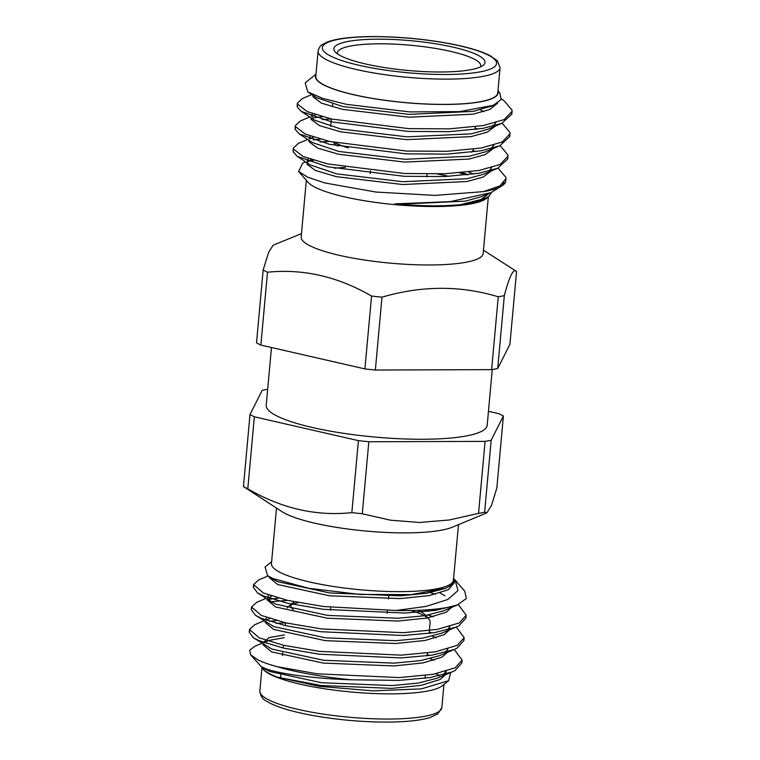 <?xml version="1.0" encoding="UTF-8"?>
<svg xmlns="http://www.w3.org/2000/svg" width="760" height="760" viewBox="0 0 760 760"><rect width="100%" height="100%" fill="white"/><g stroke="black" fill="none" stroke-linecap="round" stroke-linejoin="round"><path stroke-width="1.14" d="M305.7 161.899L302.68 163.162L298.632 171.456L307.781 177.222L324.776 182.932L375.81 192.033L435.034 195.405L483.626 191.605A107.264 21.137 5.2 0 0 503.158 185.022L490.894 192.679L450.214 201.628L394.858 203.87C420.118 206.15 442.054 206.416 460.655 204.659L481.156 199.471L489.174 193.401M468.302 174.762L462.308 172.615M311.305 159.543L307.458 162.051M306.964 162.725L306.964 164.217L315.362 170.468L336.481 176.681L402.695 184.528L466.972 181.507L483.198 177.032L491.216 170.962M313.348 137.094L310.147 138.909M309.006 140.286L309.006 141.768L317.404 148.029L338.523 154.242L404.738 162.089L469.015 159.068L485.241 154.584L493.259 148.523M315.39 114.655L312.189 116.47M311.049 117.847L311.049 119.329L319.447 125.59L340.565 131.803L406.78 139.65L471.058 136.629L487.283 132.145L495.301 126.075M483.94 111.653L480.339 109.905M313.177 95.456L313.091 96.89L321.49 103.151L342.608 109.364L408.823 117.211L473.1 114.19L489.782 109.506L497.572 103.151M460.655 204.659L478.192 201.314L488.784 196.517L491.568 192.394M466.402 174.98L459.619 172.852M313.604 160.265L308.209 161.386M501.419 98.962L503.88 100.567L512.021 110.038L512.059 111.359L504.165 119.586L483.217 125.571L449.284 128.858L408.595 128.62L331.712 119.054L307.192 111.606L297.464 104.111L297.397 103.151L302.461 98.515L311.819 94.572M502.132 123.205L509.979 132.477L510.017 133.807L502.113 142.034L481.175 148.01L447.241 151.297L406.552 151.059L329.678 141.493L305.149 134.045L295.422 126.549L295.355 125.59L300.418 120.954L309.776 117.011M312.056 117.98L322.42 116.736M500.089 145.644L507.936 154.916L507.975 156.237L500.08 164.464L479.132 170.449L445.198 173.745L404.51 173.508L327.636 163.932L303.107 156.493L293.379 148.998L293.312 148.038L298.376 143.393L307.743 139.45M313.243 139.954L320.378 139.184M498.047 168.083L505.894 177.355L505.932 178.685L499.881 185.924L483.626 191.605M503.158 185.022A107.264 21.137 5.2 0 0 505.723 180.984A107.264 21.137 5.2 0 0 505.685 179.911M511.756 112.755L511.803 114.171L501.809 123.339L482.961 128.373L449.027 131.66L408.338 131.423L331.464 121.856L301.302 111.463L297.217 106.922L297.606 104.585M509.713 135.195L509.76 136.6L499.767 145.787L480.918 150.812L446.984 154.109L406.296 153.871L329.422 144.305L299.26 133.902L295.174 129.361L295.573 127.025M322.164 119.548L331.312 118.959M507.67 157.643L507.718 159.059L497.724 168.226L478.876 173.251L444.952 176.548L404.253 176.31L327.38 166.744L297.217 156.341L293.132 151.8L293.531 149.464M320.122 141.987L329.27 141.407M394.858 203.87L400.909 204.164L465.186 201.143L481.051 196.821L490.894 192.679M473.68 174.068L468.559 171.959M308.36 158.545L307.154 161.006M297.217 156.341L310.507 165.043L336.737 173.879L402.952 181.725L467.229 178.704L483.094 174.382L497.724 168.226M488.861 171.133L491.72 167.608M475.722 151.63L472.948 150.452M310.403 136.107L309.197 138.567M299.26 133.902L312.55 142.605L338.779 151.439L404.994 159.286L469.272 156.266L485.137 151.934L499.767 145.787M490.903 148.694L493.762 145.169M477.764 129.191L475.133 128.07M312.445 113.658L311.239 116.128M301.302 111.463L314.592 120.165L340.822 129L407.037 136.847L471.314 133.827L487.179 129.494L501.809 123.339M492.945 126.255L495.805 122.73M497.981 90.782L499.719 92.787L501.182 99.512L493.478 105.26L459.695 111.625L409.678 111.91L346.427 104.348L322.667 98.363L307.752 91.903L316.635 97.727L342.865 106.561L409.079 114.399L473.356 111.378L491.273 106.115M504.212 182.486L501.657 186.057M307.752 91.903L305.197 82.84L315.989 74.214M497.923 91.409A91.694 18.069 -174.8 0 1 410.077 103.056A91.694 18.069 -174.8 0 1 315.932 74.841M500.08 67.659L497.781 92.91A91.371 18.012 -174.8 0 1 410.067 102.989A91.371 18.012 -174.8 0 1 315.79 76.352L318.088 51.091C319.067 47.623 320.397 45.514 322.088 44.764L327.113 42.104C331.635 40.337 337.858 38.969 345.781 38.019C363.498 36.024 384.854 36.09 409.839 38.218C429.466 39.986 447.165 42.74 462.916 46.464C474.544 49.258 483.55 52.288 489.925 55.546L497.296 60.714L500.08 67.659A91.371 18.012 -174.8 0 1 412.366 77.729A91.371 18.012 -174.8 0 1 318.088 51.091M412.158 70.822A75.895 14.962 -174.8 0 1 335.122 51.832A75.895 14.962 -174.8 0 1 410.79 40.679A75.895 14.962 -174.8 0 1 483.198 65.303A75.895 14.962 -174.8 0 1 412.158 70.822M480.51 66.899A72.001 14.193 5.2 0 0 480.795 65.901A72.001 14.193 5.2 0 0 410.372 45.239A72.001 14.193 5.2 0 0 337.383 52.849A72.001 14.193 5.2 0 0 337.478 53.884M348.356 147.963A72.001 14.193 -174.8 0 1 335.226 142.7M473.214 149.197L473.176 149.559A72.001 14.193 -174.8 0 1 471.561 152.18M333.44 142.329L334.438 143.478A68.115 13.424 5.2 0 0 337.659 146.043M437.219 173.983A91.371 18.012 -174.8 0 1 448.923 176.358M488.784 196.507L486.295 198.502A91.371 18.012 -174.8 0 1 395.856 204.715A91.371 18.012 -174.8 0 1 308.028 182.276L298.632 171.456M334.372 168.236A91.371 18.012 -174.8 0 1 345.382 167.399M488.319 196.887L483.17 253.508A91.371 18.012 -174.8 0 1 390.545 263.159A91.371 18.012 -174.8 0 1 301.178 236.949L306.327 180.32M301.483 233.643L273.201 245.176L268.641 252.291L263.159 269.942A137.503 27.104 5.2 0 0 267.501 272.213C303.145 268.613 337.829 276.555 371.555 296.048A137.503 27.104 5.2 0 0 381.985 297.16C421.885 285.503 460.645 285.38 498.256 296.799A137.503 27.104 5.2 0 0 504.336 295.63C509.447 276.06 513.522 267.995 516.553 271.434L483.464 250.211M516.553 271.434L509.922 344.29L497.705 368.495A137.503 27.104 -174.8 0 1 491.625 369.654L375.354 370.025A137.503 27.104 -174.8 0 1 364.923 368.913L260.87 345.078A137.503 27.104 -174.8 0 1 256.528 342.798L263.159 269.942M504.336 295.63L497.705 368.495M491.625 369.654L498.256 296.799M381.985 297.16L375.354 370.025M364.923 368.913L371.555 296.048M267.501 272.213L260.87 345.078M492.252 369.55L487.179 425.324A110.941 21.869 -174.8 0 1 374.718 437.048A110.941 21.869 -174.8 0 1 266.219 405.222L271.472 347.5M267.662 389.272A137.503 27.104 5.2 0 0 262.219 390.327L250.002 414.533A137.503 27.104 5.2 0 0 254.344 416.803L358.397 440.638A137.503 27.104 5.2 0 0 368.828 441.75L485.089 441.389A137.503 27.104 5.2 0 0 491.178 440.22L503.395 416.014A137.503 27.104 5.2 0 0 499.044 413.744L488.452 411.322M243.447 486.533L281.988 511.651A91.371 18.012 -174.8 0 0 405.555 532.883A91.371 18.012 -174.8 0 0 452.447 527.164L486.846 512.857L484.623 512.221A137.503 27.104 -174.8 0 1 478.543 513.389L449.255 519.982L419.596 522.471L390.573 520.201L362.273 513.75A137.503 27.104 -174.8 0 1 351.842 512.639C316.188 516.42 281.504 508.478 247.798 488.803A137.503 27.104 -174.8 0 1 243.447 486.533L250.002 414.533M351.842 512.639L358.397 440.638M254.344 416.803L247.798 488.803M478.543 513.389L485.089 441.389M368.828 441.75L362.273 513.75M503.395 416.014L496.84 488.024L491.406 505.656L486.846 512.857M491.178 440.22L484.623 512.221M455.097 580.061L464.74 591.175L466.383 598.481L457.149 605.064A107.264 21.137 -174.8 0 1 396.007 610.508L426.132 606.394L447.668 599.545L457.966 590.615L455.097 580.061L453.587 578.483L454.309 581.191L450.433 585.779L445.531 588.383L426.749 593.265L400.244 595.811L329.64 592.961L277.894 581.723L272.849 579.111L267.548 575.633L265.059 567.017L271.615 561.783M450.005 606.927L449.217 607.601M458.08 604.684L443.488 610.822L424.716 615.704L398.202 618.25L327.598 615.4L275.851 604.162L270.807 601.549L267.434 597.132L268.641 595.08M431.395 609.52L433.931 610.603M449.977 626.534L447.174 630.049M456.085 627.114L441.446 633.26L422.674 638.144L396.159 640.689L325.555 637.839L273.809 626.611L255.483 615.296L261.05 618.231L285.541 625.679L321.119 631.731L403.094 635.503L434.235 632.69L456.085 627.114L459.097 625.689L465.947 618.022L465.909 616.607M265.392 619.98L266.599 617.519M429.276 631.931L431.889 633.042M447.934 648.973L445.132 652.489M454.043 649.553L439.403 655.709L420.631 660.582L394.117 663.138L323.513 660.278L271.767 649.049L253.441 637.735L259.008 640.67L283.499 648.119L319.077 654.179L401.052 657.942L432.193 655.13L454.043 649.553L457.055 648.137L463.904 640.461L463.866 639.046M263.349 642.428L269.04 637.659L284.411 634.913M427.234 654.369L429.846 655.481M445.892 671.413L443.089 674.928M452 671.992L437.361 678.148L418.589 683.021L392.074 685.577L321.47 682.717L269.724 671.489L264.68 668.876L261.155 666.558L265.212 668.524C278.094 673.578 313.262 678.699 351.633 679.792L399.009 680.39L430.151 677.568L452 671.992L455.012 670.577L461.861 662.91L461.823 661.485M445.854 588.25L411.217 594.614L360.069 594.443L308.75 588.306L273.096 578.578L267.548 575.633M285.256 625.613L285.513 622.811L276.222 623.38M249.726 630.876L249.251 632.244L253.441 637.735M287.574 600.381L271.054 601.711M251.769 608.428L251.294 609.805L255.483 615.296M253.811 585.989L253.337 587.366L257.526 592.857L263.093 595.792L287.584 603.24L323.161 609.292L405.137 613.063L435.442 610.375L457.149 605.064M261.924 643.292L255.084 646.161L249.65 650.189L250.686 654.892L261.155 666.558M351.633 679.792A107.264 21.137 5.2 0 1 276.963 666.644L317.291 673.816L399.266 677.578L433.219 674.3L455.269 667.764L462.118 660.098L454.233 649.467M276.478 620.578L269.315 621.338M263.967 620.844L254.685 624.748L249.498 629.442L259.264 637.868L283.746 645.316L319.333 651.367L401.299 655.139L435.252 651.852L457.311 645.325L464.16 637.659L456.276 627.028M433.361 616.74L428.231 615.077M278.521 598.139L268.242 599.355M266.01 598.405L256.728 602.309L251.541 607.003L261.307 615.429L285.788 622.877L321.375 628.928L403.341 632.7L437.294 629.413L459.353 622.886L466.203 615.22L458.318 604.589M435.404 594.301L430.274 592.639M268.062 575.966L258.77 579.87L253.583 584.563L263.349 592.99L287.831 600.438L323.418 606.489L396.007 610.508M454.138 582.008L454.147 583.015L448.229 589.779L429.229 595.593L399.988 598.614L329.384 595.764L277.637 584.525L269.22 577.495L269.297 576.688M440.078 593.038L444.904 595.811M451.516 607.449L446.186 612.218L427.186 618.032L397.945 621.053L327.341 618.203L275.595 606.974L267.178 599.934L267.245 599.212M267.738 598.576L271.558 596.077M425.02 609.986L428.573 611.306M449.474 629.888L444.144 634.657L425.144 640.471L395.903 643.501L325.299 640.642L273.552 629.413L265.135 622.373L265.202 621.661M266.342 620.331L269.515 618.517M432.373 636.177L435.993 637.915M447.431 652.327L442.101 657.106L423.101 662.919L393.86 665.94L323.256 663.081L271.51 651.852L263.093 644.812L263.159 644.1M264.299 642.77L268.784 640.461L284.154 637.716M430.331 658.616L433.95 660.364M445.388 674.766L440.068 679.544L421.059 685.358L391.818 688.38L321.214 685.529L277.637 677.217A92.33 18.202 -174.8 0 1 269.524 673.664A92.33 18.202 -174.8 0 1 262.798 668.847A92.33 18.202 -174.8 0 1 261.516 666.795M277.637 677.217L319.276 686.346L373.151 690.859L421.382 688.873L448.637 680.694L450.651 672.553M250.686 654.892L257.944 659.88C262.656 662.207 268.992 664.458 276.963 666.644M439.641 675.764A91.694 18.069 5.2 0 0 436.249 673.769A91.694 18.069 5.2 0 0 436.202 673.74M263.368 669.503A91.694 18.069 5.2 0 0 270.047 674.291A91.694 18.069 5.2 0 0 362.606 692.901A91.694 18.069 5.2 0 0 442.272 685.786L448.637 680.694M439.423 675.82A91.371 18.012 5.2 0 0 435.983 673.788M426.578 617.12A72.001 14.193 5.2 0 0 423.719 615.419A72.001 14.193 5.2 0 0 411.008 610.527M298.366 602.594A72.001 14.193 5.2 0 0 291.203 604.808M293.217 609.539A68.115 13.424 -174.8 0 1 292.609 603.098L288.477 606.394A72.001 14.193 5.2 0 0 287.099 607.971M429.144 633.422L430.169 622.155A72.001 14.193 5.2 0 0 428.963 619.181L425.79 615.524M417.82 610.337A68.115 13.424 -174.8 0 1 420.536 611.639A68.115 13.424 -174.8 0 1 425.495 615.192M292.609 603.098A68.115 13.424 -174.8 0 1 294.595 601.863M330.885 610.213A28.348 5.586 -174.8 0 1 330.581 609.264L330.752 607.364M276.507 508.089L271.453 563.597A91.371 18.012 5.2 0 0 279.642 572.147A91.371 18.012 5.2 0 0 400.206 591.631A91.371 18.012 5.2 0 0 453.435 580.165L458.489 524.656M412.575 73.15A87.476 17.242 -174.8 0 1 332.452 40.736A87.476 17.242 -174.8 0 1 483.274 52.839A87.476 17.242 -174.8 0 1 412.575 73.15M261.972 667.736L259.853 691.011A91.371 18.012 5.2 0 0 349.22 717.221A91.371 18.012 5.2 0 0 441.845 707.569L443.945 684.447M505.723 180.984L505.932 178.695M507.718 159.059L507.975 156.256M509.76 136.619L510.017 133.807M511.803 114.18L512.059 111.368M293.056 150.832L293.312 148.029M295.099 128.393L295.355 125.59M297.141 105.953L297.397 103.151M313.091 95.409L313.034 96.083M489.221 107.055L493.478 105.26M475 129.561L475.256 126.758M330.676 126.483L331.36 118.978M332.462 106.856L332.719 104.044M426.854 176.89L427.11 174.078M370.224 173.641L370.481 170.829M270.807 601.549L257.526 592.857M253.583 584.554L253.337 587.366M251.541 607.003L251.294 609.805M249.498 629.442L249.251 632.244M466.203 615.22L465.947 618.022M464.16 637.659L463.904 640.471M462.118 660.098L461.861 662.91M454.147 583.015L454.309 581.191M445.977 672.771L446.101 671.356M259.853 691.011C260.519 696.255 262.931 699.741 267.102 701.47C271.234 704.035 277.106 706.496 284.734 708.861C301.796 714.029 322.81 717.811 347.766 720.233C367.394 722.038 385.301 722.522 401.46 721.706C413.411 721.059 422.807 719.701 429.666 717.649L437.855 713.887L441.845 707.569M283.47 645.25L283.214 648.061M282.777 652.792L282.53 655.595M280.972 672.723L280.488 678.034M427.358 653.058L427.101 655.861M425.315 675.497L425.058 678.3M388.702 596.135L388.445 598.937M387.391 610.565L387.134 613.377"/></g></svg>
